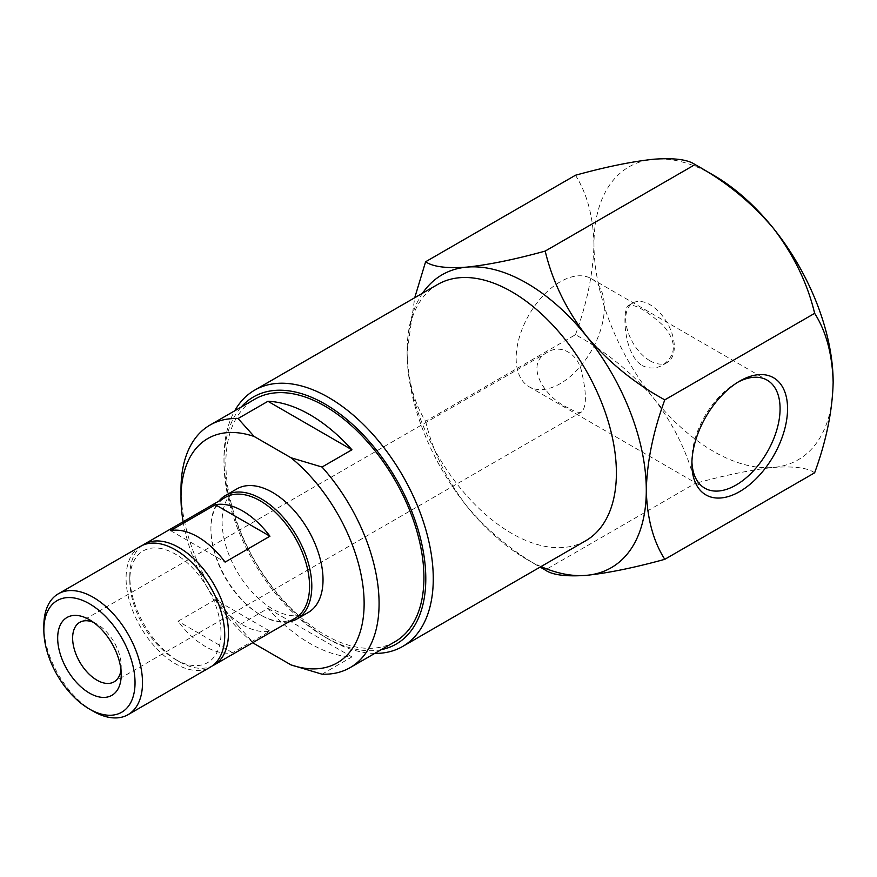 <?xml version="1.0" encoding="UTF-8"?>
<svg xmlns="http://www.w3.org/2000/svg" width="877" height="877" viewBox="0 0 877 877"><rect width="100%" height="100%" fill="white"/><g stroke="black" fill="none" stroke-linecap="round" stroke-linejoin="round"><path stroke-width="0.66" stroke-dasharray="4.38 3.29" d="M140.517 546.36A69.765 40.276 -120 0 0 129.829 602.269A69.765 40.276 -120 0 0 175.4 663.746A69.765 40.276 -120 0 0 210.283 667.2M93.181 711.214A69.765 40.276 60 0 1 43.85 625.772M437.755 284.433A147.983 85.442 -120 0 0 407.103 352.17A147.983 85.442 -120 0 0 471.705 501.107A147.983 85.442 -120 0 0 585.737 540.747M374.764 653.409A147.983 85.442 60 0 1 328.623 639.147A147.983 85.442 60 0 1 223.986 457.904A147.983 85.442 60 0 1 234.707 410.82M422.561 293.203A169.129 97.643 -120 0 0 407.103 352.17A169.129 97.643 -120 0 0 466.904 506.292A169.129 97.643 -120 0 0 526.693 559.318A169.129 97.643 -120 0 0 540.999 566.586M381.254 649.66A142.699 82.394 60 0 1 324.885 636.987A142.699 82.394 60 0 1 223.986 462.212L223.986 457.904M223.986 462.212A142.699 82.394 60 0 1 241.197 407.071M425.608 421.223C432.635 451.019 446.404 479.368 466.904 506.292C488.675 532.065 514.766 553.299 545.198 569.995L695.055 483.479C688.028 453.683 674.26 425.323 653.76 398.41C631.999 372.637 605.897 351.403 575.465 334.707L425.608 421.223C413.988 402.85 407.827 379.829 407.103 352.181L414.722 297.731M394.913 641.767A140.057 80.859 60 0 1 254.856 560.907A140.057 80.859 60 0 1 254.856 399.178M575.465 334.707C587.02 303.256 593.192 273.109 593.97 244.288C593.247 216.641 587.086 193.62 575.465 175.247M814.645 472.791C807.618 467.781 793.849 466.005 773.35 467.452C751.589 469.743 725.487 475.093 695.055 483.479M322.034 674.183L351.929 656.917A140.057 80.859 60 0 1 267.945 608.43L238.051 625.696A140.057 80.859 60 0 1 181.002 489.191M713.56 175.247A169.129 97.643 -120 0 0 653.76 159.219A169.129 97.643 -120 0 0 593.97 244.288A169.129 97.643 -120 0 0 653.76 398.41A169.129 97.643 -120 0 0 773.35 467.452A169.129 97.643 -120 0 0 833.15 382.383M737.809 382.229A62.366 36.012 120 0 0 735.978 383.249L735.978 383.249A62.366 36.012 120 0 0 691.887 459.625A62.366 36.012 120 0 0 691.92 461.719M560.26 281.791A62.366 36.012 120 0 0 519.513 336.746A62.366 36.012 120 0 0 529.072 386.724A62.366 36.012 120 0 0 591.438 350.712A62.366 36.012 120 0 0 591.438 278.7A62.366 36.012 120 0 0 560.26 281.791M568.373 407.948C545.571 398.366 523.207 364.679 547.391 352.346C560.699 343.674 578.02 353.595 581.714 372.1C586.614 393.334 586.625 406.577 581.736 411.85C579.357 413.188 574.895 411.883 568.373 407.948M641.986 365.446C649.123 369.02 656.117 368.855 662.968 364.953C676.836 354.582 676.847 341.361 662.979 325.29C646.689 310.666 635.244 304.056 628.623 305.448C622.122 307.476 622.933 353.683 641.986 365.446M238.051 625.696L254.166 643.63M351.929 656.917L267.945 608.43M252.905 642.589A129.489 74.764 60 0 1 183.14 521.749M93.433 622.319A34.356 19.831 60 0 1 96.919 624.04A34.356 19.831 60 0 1 121.212 666.114A34.356 19.831 60 0 1 120.96 669.995M650.021 360.809A34.356 19.831 -120 0 0 667.2 362.508A34.356 19.831 -120 0 0 667.2 322.846A34.356 19.831 -120 0 0 632.854 303.003A34.356 19.831 -120 0 0 627.581 330.53A34.356 19.831 -120 0 0 650.021 360.809M308.244 612.475A71.355 41.197 60 0 1 236.889 571.278A71.355 41.197 60 0 1 236.889 488.895M288.763 621.892A71.355 41.197 60 0 1 261.357 615.413A71.355 41.197 60 0 1 210.908 528.031A71.355 41.197 60 0 1 218.998 501.052M295.121 618.219A69.765 40.276 60 0 1 260.239 614.766A69.765 40.276 60 0 1 210.908 529.324A69.765 40.276 60 0 1 225.356 497.38M142.436 545.373A69.765 40.276 -120 0 0 129.807 576.145A69.765 40.276 -120 0 0 179.138 661.587L179.138 661.587A69.765 40.276 -120 0 0 212.102 666.038M215.402 599.671L178.031 621.245A69.765 40.276 -120 0 0 232.569 652.729L269.941 631.155A69.765 40.276 60 0 1 215.402 599.671L269.941 631.155M170.555 530.618L225.093 562.113M232.569 652.729L178.031 621.245M175.4 659.427A64.481 37.229 -120 0 0 220.993 633.106A64.481 37.229 -120 0 0 175.4 554.132A64.481 37.229 -120 0 0 129.807 580.453A64.481 37.229 -120 0 0 175.4 659.427L179.138 661.587L175.4 659.427M324.885 636.987L328.623 639.147M526.693 559.318L540.144 567.079M529.072 386.724L704.801 488.182M591.438 278.7L767.167 380.158M547.391 352.346L79.741 622.341M581.736 411.85L114.098 681.846M632.854 303.003L628.623 305.448M667.2 362.508L662.968 364.953M96.919 624.04L89.443 619.721M121.212 666.114L121.212 674.742M260.239 614.766L261.357 615.413M210.908 529.324L210.908 528.031M691.887 459.625L691.887 463.944M735.978 383.249L739.717 381.089M129.807 580.453L129.807 576.145"/><path stroke-width="1.32" d="M128.064 714.667L210.283 667.2A69.765 40.276 -120 0 0 210.283 586.636A69.765 40.276 -120 0 0 140.517 546.36L58.299 593.828A69.765 40.276 60 0 1 128.064 634.115A69.765 40.276 60 0 1 128.064 714.667A69.765 40.276 60 0 1 93.181 711.214L89.443 709.054A64.481 37.229 -120 0 0 135.036 682.734A64.481 37.229 -120 0 0 89.443 603.76A64.481 37.229 -120 0 0 43.85 630.081A64.481 37.229 -120 0 0 89.443 709.054L93.181 711.214M43.85 630.081L43.85 625.772A69.765 40.276 60 0 1 58.299 593.828M402.62 646.481L585.737 540.747A147.983 85.442 -120 0 0 608.43 422.166A147.983 85.442 -120 0 0 511.751 291.756A147.983 85.442 -120 0 0 437.755 284.433L254.637 390.155A147.983 85.442 60 0 1 328.623 397.489A147.983 85.442 60 0 1 425.301 527.888A147.983 85.442 60 0 1 402.62 646.481A147.983 85.442 60 0 1 374.764 653.409M234.707 410.82A147.983 85.442 60 0 1 254.637 390.155M540.999 566.586A169.129 97.643 -120 0 0 586.494 575.334A169.129 97.643 -120 0 0 646.294 490.265A169.129 97.643 -120 0 0 586.494 336.154A169.129 97.643 -120 0 0 466.904 267.112A169.129 97.643 -120 0 0 422.561 293.203M241.197 407.071A142.699 82.394 60 0 1 396.24 479.28A142.699 82.394 60 0 1 381.254 649.66M540.144 567.079L545.198 569.995C552.225 575.005 565.994 576.792 586.494 575.334C608.265 573.043 634.367 567.704 664.788 559.318C653.233 541.208 647.073 518.186 646.294 490.265C647.007 461.784 653.179 431.648 664.788 399.857C634.652 383.413 608.55 362.179 586.494 336.154C566.158 309.548 552.4 281.199 545.198 251.085C515.062 259.417 488.96 264.755 466.904 267.112C446.568 268.57 432.81 266.794 425.608 261.763L414.722 297.731M183.14 521.749A129.489 74.764 60 0 1 181.002 497.818L181.002 489.191A140.057 80.859 60 0 1 210.009 425.071L254.856 399.178A140.057 80.859 60 0 1 324.885 406.117A140.057 80.859 60 0 1 416.389 529.533A140.057 80.859 60 0 1 394.913 641.767L350.066 667.66A140.057 80.859 60 0 1 322.034 674.183L290.967 664.876L254.166 643.63A129.489 74.764 60 0 1 252.905 642.589M545.198 251.085L695.055 164.569C725.202 181.013 751.293 202.247 773.35 228.272A169.129 97.643 -120 0 0 713.56 175.247L695.066 164.569C687.864 159.537 674.095 157.761 653.76 159.219C631.703 161.576 605.612 166.915 575.465 175.247L425.608 261.763M814.645 313.341C826.2 331.451 832.372 354.461 833.15 382.383A169.129 97.643 -120 0 0 773.35 228.272C793.685 254.867 807.454 283.227 814.645 313.341L664.788 399.857M739.717 491.558A67.65 39.059 -60 0 1 691.887 463.944A67.65 39.059 -60 0 1 739.717 381.089A67.65 39.059 -60 0 1 787.557 408.704A67.65 39.059 -60 0 1 739.717 491.558M833.15 382.383C832.426 410.864 826.266 440.999 814.645 472.791L664.788 559.318M210.009 425.071A140.057 80.859 60 0 1 238.051 418.548L267.945 401.293A140.057 80.859 60 0 1 309.943 414.744A140.057 80.859 60 0 1 351.929 449.78L322.034 467.035A140.057 80.859 60 0 1 350.066 667.66M691.92 461.719A62.366 36.012 120 0 0 704.801 488.182A62.366 36.012 120 0 0 735.978 485.091A62.366 36.012 120 0 0 776.726 430.136A62.366 36.012 120 0 0 767.167 380.158A62.366 36.012 120 0 0 737.809 382.229M322.034 467.035L290.967 457.739A129.489 74.764 60 0 1 364.13 603.54A129.489 74.764 60 0 1 290.967 664.876M290.967 457.739L254.166 436.483L238.051 418.548M267.945 401.293L351.929 449.78M181.002 497.818A129.489 74.764 60 0 1 254.166 436.483M120.96 669.995A34.356 19.831 60 0 1 114.098 681.846A34.356 19.831 60 0 1 96.919 680.146A34.356 19.831 60 0 1 74.479 649.868A34.356 19.831 60 0 1 79.741 622.341A34.356 19.831 60 0 1 93.433 622.319M218.998 501.052A71.355 41.197 60 0 1 225.685 495.362L236.889 488.895A71.355 41.197 60 0 1 272.572 492.425A71.355 41.197 60 0 1 319.184 555.294A71.355 41.197 60 0 1 308.244 612.475L297.029 618.943A71.355 41.197 60 0 1 288.763 621.892M89.443 693.093A44.924 25.937 60 0 1 57.674 638.061A44.924 25.937 60 0 1 89.443 619.721A44.924 25.937 60 0 1 121.212 674.742A44.924 25.937 60 0 1 89.443 693.093M225.685 495.362A71.355 41.197 60 0 1 261.357 498.892A71.355 41.197 60 0 1 307.97 561.773A71.355 41.197 60 0 1 297.029 618.943M144.256 544.2L225.356 497.38A69.765 40.276 60 0 1 260.239 500.844A69.765 40.276 60 0 1 305.81 562.321A69.765 40.276 60 0 1 295.121 618.219L214.021 665.04A69.765 40.276 -120 0 0 224.709 609.142A69.765 40.276 -120 0 0 179.138 547.665A69.765 40.276 -120 0 0 144.256 544.2A69.765 40.276 -120 0 0 142.436 545.373M197.818 536.867A69.765 40.276 -120 0 0 170.555 530.618L215.402 504.724A69.765 40.276 60 0 1 242.666 510.984A69.765 40.276 60 0 1 269.941 536.22L225.093 562.113A69.765 40.276 -120 0 0 197.818 536.867M212.102 666.038A69.765 40.276 -120 0 0 214.021 665.04M269.941 536.22L215.402 504.724"/></g></svg>
